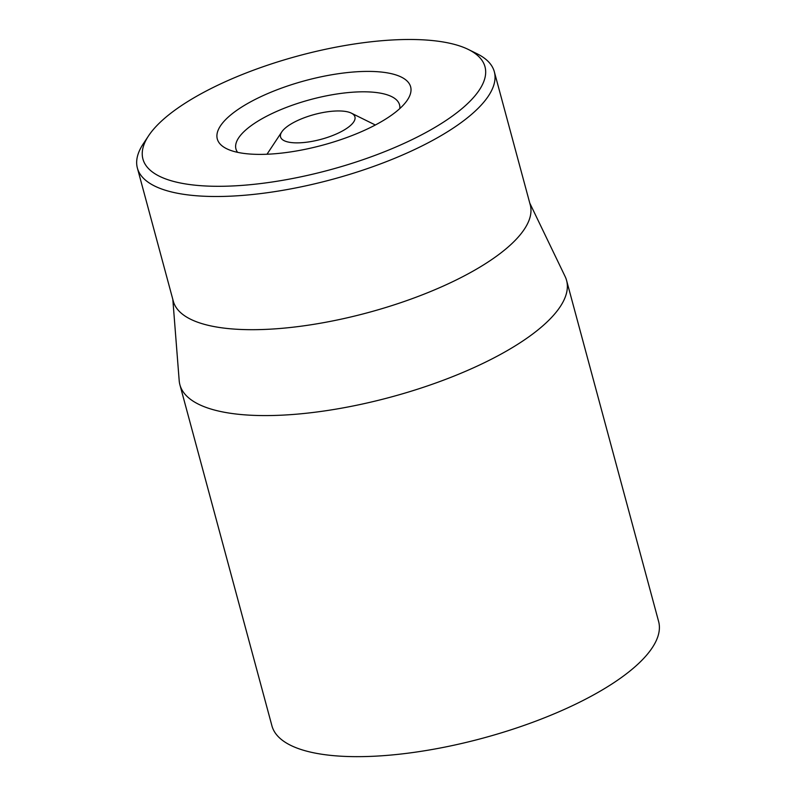 <?xml version="1.0" encoding="UTF-8"?>
<svg xmlns="http://www.w3.org/2000/svg" width="796" height="796" viewBox="0 0 796 796"><rect width="100%" height="100%" fill="white"/><g stroke="black" fill="none" stroke-linecap="round" stroke-linejoin="round"><path stroke-width="1.19" d="M237.586 152.334A84.724 28.278 164.9 0 1 235.944 148.981A84.724 28.278 164.9 0 1 310.38 99.609A84.724 28.278 164.9 0 1 399.542 104.843A84.724 28.278 164.9 0 1 399.811 108.564M227.666 149.2A100.127 33.422 -15.1 0 0 323.813 144.852A100.127 33.422 -15.1 0 0 407.452 99.928A100.127 33.422 -15.1 0 0 305.256 80.625A100.127 33.422 -15.1 0 0 226.641 148.713A100.127 33.422 -15.1 0 0 227.666 149.2M466.635 48.655A177.15 59.133 164.9 0 1 468.456 49.521A177.15 59.133 164.9 0 1 329.365 169.986A177.15 59.133 164.9 0 1 148.554 135.837A177.15 59.133 164.9 0 1 296.53 56.357A177.15 59.133 164.9 0 1 466.635 48.655M148.554 135.837L143.26 143.837A184.851 61.71 -15.1 0 0 137.38 168.055A184.851 61.71 -15.1 0 0 156.543 186.931A184.851 61.71 -15.1 0 0 365.842 169.14A184.851 61.71 -15.1 0 0 494.326 71.749A184.851 61.71 -15.1 0 0 477.073 53.77L468.456 49.521M137.38 168.055L173.319 301.246A184.851 61.71 -15.1 0 0 192.483 320.121A184.851 61.71 -15.1 0 0 401.771 302.331A184.851 61.71 -15.1 0 0 530.265 204.93L494.326 71.749M529.758 203.07L565.12 276.501A200.254 66.844 164.9 0 1 566.583 280.431A200.254 66.844 164.9 0 1 427.392 385.941A200.254 66.844 164.9 0 1 200.652 405.214A200.254 66.844 164.9 0 1 179.896 384.767A200.254 66.844 164.9 0 1 179.19 380.637L172.822 299.386M179.896 384.767L271.934 725.843A200.254 66.844 -15.1 0 0 482.684 738.21A200.254 66.844 -15.1 0 0 658.62 621.507L566.583 280.431M343.753 111.211A38.507 12.855 164.9 0 1 351.335 113.132A38.507 12.855 164.9 0 1 321.096 139.32A38.507 12.855 164.9 0 1 281.784 131.897A38.507 12.855 164.9 0 1 343.753 111.211M281.784 131.897L266.998 154.235M351.335 113.132L375.344 125.002"/></g></svg>
